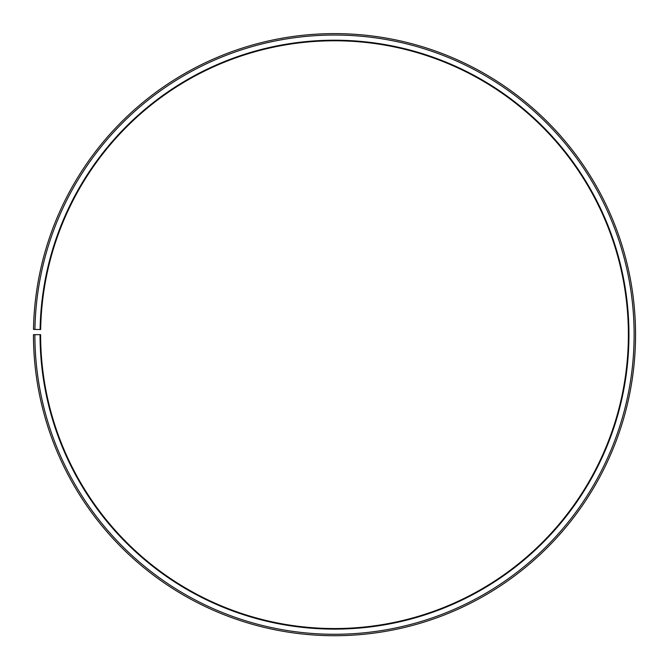 <?xml version="1.0" encoding="UTF-8"?>
<svg xmlns="http://www.w3.org/2000/svg" width="669" height="669" viewBox="0 0 669 669"><rect width="100%" height="100%" fill="white"/><g stroke="black" fill="none" stroke-linecap="round" stroke-linejoin="round"><path stroke-width="1" d="M628.383 334.667A293.883 293.883 0 0 0 337.067 40.792A293.883 293.883 0 0 0 40.658 329.533L40.09 329.524A294.452 294.452 0 0 1 337.067 40.224A294.452 294.452 0 0 1 628.952 334.667A294.452 294.452 0 0 1 334.5 629.119A294.452 294.452 0 0 1 40.048 334.667L40.617 334.667A293.883 293.883 0 0 0 334.5 628.542A293.883 293.883 0 0 0 628.383 334.667M34.93 329.432L33.492 329.407A301.05 301.05 0 0 1 337.126 33.626A301.05 301.05 0 0 1 635.55 334.667A301.05 301.05 0 0 1 334.5 635.717A301.05 301.05 0 0 1 33.45 334.667L34.88 334.667A299.62 299.62 0 0 0 334.5 634.279A299.62 299.62 0 0 0 634.12 334.667A299.62 299.62 0 0 0 337.117 35.056A299.62 299.62 0 0 0 34.93 329.432L40.09 329.524M34.88 334.667L40.048 334.667"/></g></svg>
